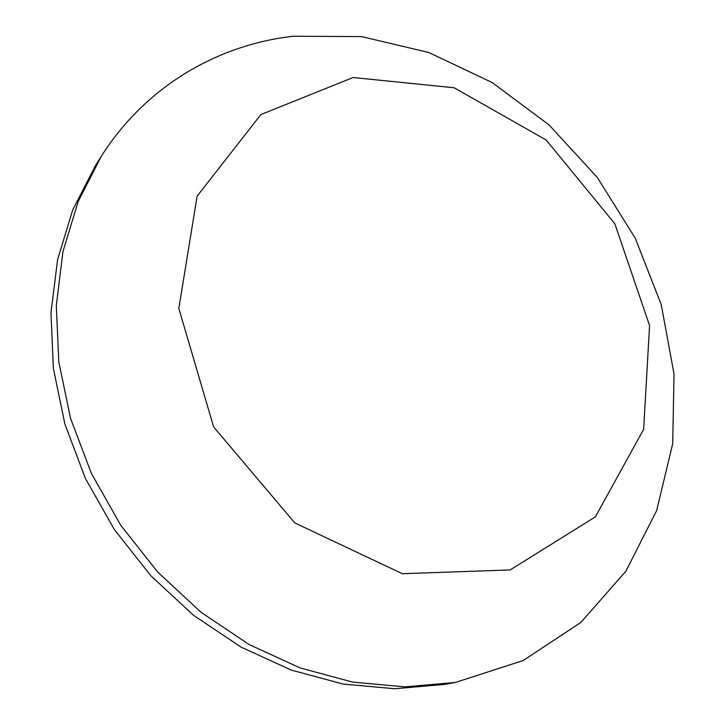 <?xml version="1.0" encoding="UTF-8"?>
<svg xmlns="http://www.w3.org/2000/svg" width="725" height="725" viewBox="0 0 725 725"><rect width="100%" height="100%" fill="white"/><g stroke="black" fill="none" stroke-linecap="round" stroke-linejoin="round"><path stroke-width="1.09" d="M101.301 156.328L95.555 165.409L72.69 210.014L57.574 259.65L50.968 312.973L53.369 368.427L64.942 424.252L85.487 478.609L114.432 529.676L150.827 575.713L193.448 615.226L240.8 646.972L291.26 670.081L343.142 684.056L394.817 688.75L444.751 684.373L455.327 682.47L523.242 660.511L580.897 622.394L625.856 571.264L656.66 510.545L672.7 443.682L674.033 373.982L661.218 304.536L635.218 238.163L597.291 177.462L548.97 124.836L492.094 82.505L428.783 52.49L361.539 36.585L293.263 36.25C217.264 44.787 145.363 86.656 101.301 156.328L78.209 201.423L62.948 251.657L56.305 305.66L58.788 361.847L70.57 418.443L91.441 473.57L120.812 525.38L157.733 572.097L200.943 612.199L248.938 644.434L300.05 667.897L352.577 682.089L404.849 686.874L455.327 682.47M353.084 77.512L260.864 114.577L197.127 196.158L178.821 308.406L213.63 426.907L294.839 522.952L402.339 573.702L510.137 569.941L595.37 516.88L643.646 429.309L649.582 325.607L614.873 223.826L546.197 140.016L454.149 87.779L353.084 77.512"/></g></svg>
